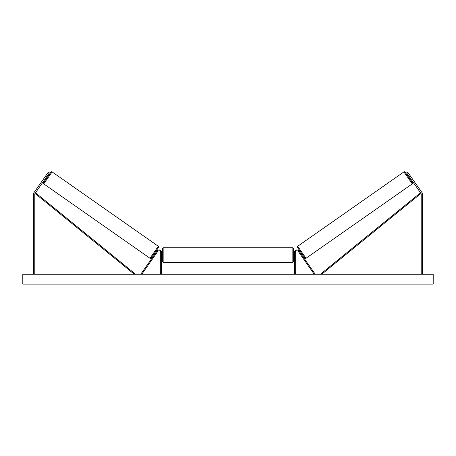 <?xml version="1.0" encoding="UTF-8"?>
<svg xmlns="http://www.w3.org/2000/svg" width="456" height="456" viewBox="0 0 456 456"><rect width="100%" height="100%" fill="white"/><g stroke="black" fill="none" stroke-linecap="round" stroke-linejoin="round"><path stroke-width="0.68" d="M161.515 274.255L161.515 252.419A2.462 2.462 0 0 0 157.035 251.005L141.086 273.782L141.759 274.255L157.708 251.478A1.642 1.642 0 0 1 160.694 252.419L160.694 274.255M46.575 176.939L45.497 176.187L48.319 172.151L49.396 172.904L35.021 193.435A1.311 1.311 0 0 0 34.781 194.188L34.781 274.255M45.497 176.187L33.943 192.683A2.628 2.628 0 0 0 33.47 194.188L33.47 274.255M409.425 176.939L410.503 176.187L407.681 172.151L406.604 172.904L420.979 193.435A1.311 1.311 0 0 1 421.219 194.188L421.219 274.255M410.503 176.187L422.056 192.683A2.628 2.628 0 0 1 422.53 194.188L422.53 274.255M294.485 274.255L294.485 252.419A2.462 2.462 0 0 1 298.965 251.005L314.914 273.782L314.241 274.255L298.292 251.478A1.642 1.642 0 0 0 295.306 252.419L295.306 274.255M163.157 262.354L162.336 261.533L162.336 248.56L163.157 247.739L163.157 262.354L292.843 262.354L292.843 247.739L293.664 248.56L293.664 261.533L292.843 262.354M161.515 256.471L161.515 253.621M294.485 256.471L294.485 253.621M52.109 171.895L43.725 183.865A0.821 0.821 0 0 1 43.525 182.725L50.964 172.1A0.821 0.821 0 0 1 52.109 171.895L158.34 246.28A0.821 0.821 0 0 1 158.54 247.426L151.101 258.05A0.821 0.821 0 0 1 149.961 258.25L158.34 246.28M43.725 183.865L149.961 258.25M45.395 178.621L46.067 179.094M47.749 175.258L48.421 175.731M45.754 178.108L47.39 175.771M153.643 254.419L154.316 254.887M154.675 254.374L156.311 252.043M155.998 251.056L156.67 251.53M433.2 274.255L22.8 274.255L22.8 284.105L433.2 284.105L433.2 274.255M403.891 171.895A0.821 0.821 0 0 1 405.036 172.1L412.475 182.725A0.821 0.821 0 0 1 412.275 183.865L306.039 258.25L297.66 246.28L403.891 171.895L412.275 183.865M306.039 258.25A0.821 0.821 0 0 1 304.899 258.05L297.46 247.426A0.821 0.821 0 0 1 297.66 246.28M410.605 178.621L409.933 179.094M408.251 175.258L407.578 175.731M410.246 178.108L408.61 175.771M302.356 254.419L301.684 254.887M300.002 251.056L299.33 251.53M301.325 254.374L299.689 252.043M35.021 193.435L134.338 274.255L134.856 273.617L35.539 192.802L35.021 193.435M420.979 193.435L321.662 274.255L321.144 273.617L420.46 192.802L420.979 193.435M163.157 247.739L292.843 247.739M162.336 252.994L161.515 252.994M161.515 257.099L162.336 257.099M293.664 252.994L294.485 252.994M293.664 257.099L294.485 257.099"/></g></svg>
